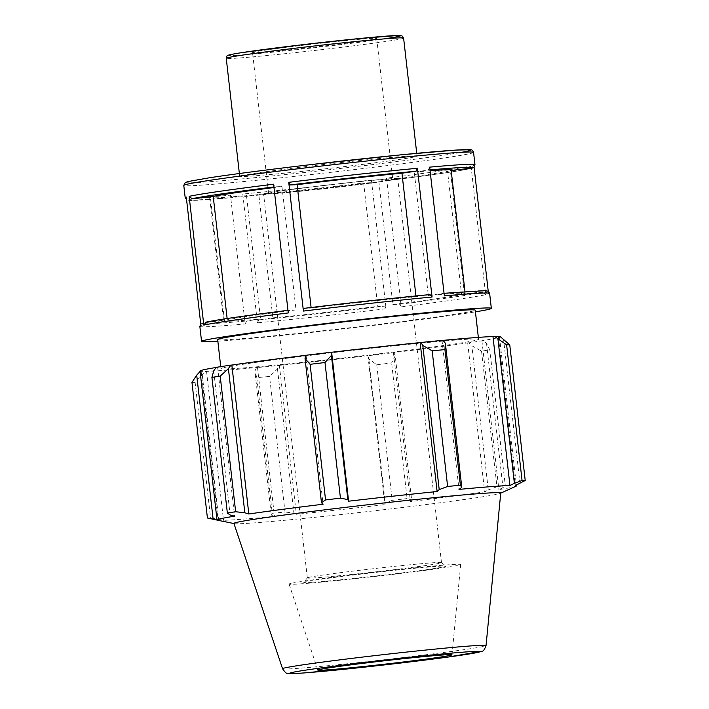 <?xml version="1.0" encoding="UTF-8"?>
<svg xmlns="http://www.w3.org/2000/svg" width="709" height="709" viewBox="0 0 709 709"><rect width="100%" height="100%" fill="white"/><g stroke="black" fill="none" stroke-linecap="round" stroke-linejoin="round"><path stroke-width="0.53" stroke-dasharray="3.54 2.66" d="M253.592 52.165A62.481 1.569 173.5 0 0 252.537 52.572A62.481 1.569 173.5 0 0 309.009 47.716A62.481 1.569 173.5 0 0 375.646 38.844A62.481 1.569 173.5 0 0 376.701 38.428A62.481 1.569 173.5 0 0 320.229 43.293A62.481 1.569 173.5 0 0 253.592 52.165M241.184 175.726A89.254 2.242 173.5 0 0 239.686 176.311A89.254 2.242 173.5 0 0 328.622 168.432A89.254 2.242 173.5 0 0 417.052 156.104A89.254 2.242 173.5 0 0 290.672 168.458A89.254 2.242 173.5 0 0 241.184 175.726M288.262 312.944L288.847 310.223L296.016 309.922L281.96 186.538L274.791 186.839L273.594 184.189M217.84 341.189A145.832 3.66 173.5 0 0 346.861 328.489A145.832 3.66 173.5 0 0 475.429 311.845M489.635 293.393A145.832 3.66 -6.5 0 1 488.536 293.987L488.226 291.266M474.073 167.04L473.869 165.232A145.832 3.66 173.5 0 0 474.968 164.648M471.006 165.959L485.674 294.714A145.832 3.66 -6.5 0 1 401.232 306.864L386.556 178.119A145.832 3.66 173.5 0 0 471.006 165.959L468.676 168.928L447.539 171.241L461.594 294.625L482.732 292.321L485.674 294.714M371.41 179.98L386.077 308.734A145.832 3.66 -6.5 0 1 257.429 322.79L242.762 194.036A145.832 3.66 173.5 0 0 371.41 179.98L370.816 182.7L363.655 183.002L377.711 306.385L384.872 306.084L386.077 308.734M185.182 197.66A145.832 3.66 173.5 0 0 230.469 195.17L245.146 323.924A145.832 3.66 -6.5 0 1 199.849 326.415M471.529 168.201L473.869 165.232M429.672 167.138L428.236 170.071L414.26 172.074L428.316 295.467L444.047 293.296M401.232 306.864L400.027 304.223L392.857 304.524L378.801 181.132L385.971 180.83L386.556 178.119M385.997 180.83C429.016 175.442 456.667 171.463 468.95 168.884L468.676 168.928A143.129 3.589 -6.5 0 1 385.971 180.83M257.429 322.79L258.874 319.856L272.859 317.845L258.803 194.461L244.765 196.473C283.192 192.795 325.218 188.204 370.842 182.7M370.816 182.7A143.129 3.589 -6.5 0 1 244.818 196.464L242.762 194.036M200.948 325.83L203.288 322.852L224.434 320.548L210.378 197.155L189.223 199.468L186.281 197.075M230.469 195.17L232.525 197.598L246.502 195.595L260.558 318.979L246.581 320.991L245.146 323.924M186.591 199.796L190.393 200.434L232.525 197.598A143.129 3.589 -6.5 0 1 189.223 199.468M296.016 309.922A121.523 3.049 173.5 0 0 227.279 319.821L205.876 322.17M430 294.589L416.015 296.601A121.523 3.049 173.5 0 0 311.162 308.06L304.001 308.362M488.536 293.987L485.594 291.594L464.439 293.898A121.523 3.049 173.5 0 0 465.184 293.464A121.523 3.049 173.5 0 0 428.316 295.467M485.594 291.594A143.129 3.589 173.5 0 0 442.292 293.455L444.348 295.892M392.857 304.524A121.523 3.049 173.5 0 0 461.594 294.625M272.859 317.845A121.523 3.049 173.5 0 0 377.711 306.385M200.744 324.022L203.288 322.852A143.129 3.589 173.5 0 0 246.581 320.991M224.434 320.548A121.523 3.049 173.5 0 0 223.69 320.982A121.523 3.049 173.5 0 0 260.558 318.979M311.1 307.502L311.162 308.06M416.015 296.601L415.944 295.954M464.439 293.898L450.383 170.514L451.163 170.426M210.378 197.155A121.523 3.049 173.5 0 0 209.634 197.589A121.523 3.049 173.5 0 0 246.502 195.595M258.803 194.461A121.523 3.049 173.5 0 0 363.655 183.002M378.801 181.132A121.523 3.049 173.5 0 0 447.539 171.241M450.383 170.514A121.523 3.049 173.5 0 0 451.128 170.08M430.088 170.754A121.523 3.049 173.5 0 0 414.26 172.074M217.654 339.522A129.623 3.253 173.5 0 0 346.816 328.081A129.623 3.253 173.5 0 0 475.243 310.179M395.214 355.821L391.625 362.946A162.033 4.068 -6.5 0 1 376.745 364.727L368.857 358.958L368.104 355.705A152.311 3.82 173.5 0 0 393.903 352.63L395.214 355.821L411.637 499.969L407.081 498.569L391.625 362.946M368.104 355.705L367.909 355.688A150.689 3.784 -6.5 0 1 279.381 365.348L278.619 365.472L277.476 368.937L269.562 376.426A162.033 4.068 -6.5 0 1 256.809 377.667L254.894 371.135L256.507 367.625A152.311 3.82 173.5 0 0 278.619 365.472M256.507 367.625L257.5 367.475A150.689 3.784 -6.5 0 1 206.549 371.392L205.016 371.578L195.117 382.399A162.033 4.068 -6.5 0 1 191.962 382.381M199.548 371.543A152.311 3.82 173.5 0 0 205.016 371.578M200.089 371.481L201.143 371.356A150.689 3.784 -6.5 0 1 200.044 371.029M216.121 367.475A150.689 3.784 -6.5 0 1 217.619 367.227L216.192 367.368M305.614 355.36A150.689 3.784 -6.5 0 1 306.093 355.306L305.623 355.315M443.019 340.32L442.026 340.471A150.689 3.784 -6.5 0 1 443.063 340.373M499.987 336.403L498.383 336.589A150.689 3.784 -6.5 0 1 499.49 336.917A150.689 3.784 -6.5 0 1 481.916 340.719L483.334 340.577L486.542 343.511L489.822 349.874A162.033 4.068 -6.5 0 1 481.526 351.141L471.857 345.753L468.95 342.775A152.311 3.82 173.5 0 0 483.334 340.577M468.95 342.775L467.683 342.89A150.689 3.784 -6.5 0 1 393.433 352.639L393.903 352.63M223.14 367.794A129.623 3.253 173.5 0 0 220.969 368.645A129.623 3.253 173.5 0 0 350.131 357.203A129.623 3.253 173.5 0 0 478.557 339.301A129.623 3.253 173.5 0 0 361.413 349.386A129.623 3.253 173.5 0 0 223.14 367.794M367.909 355.688L384.872 504.622L385.279 503.115L368.857 358.958M376.745 364.727L392.201 500.341L385.279 503.115M467.683 342.89L484.655 491.833L488.279 489.91L471.857 345.753M481.526 351.141L496.974 486.764L488.279 489.91M519.972 483.396L503.55 339.248M498.383 336.589L515.354 485.532M442.026 340.471L458.998 489.405M201.143 371.356L218.115 520.3L217.122 520.096M257.5 367.475L274.472 516.418L271.317 515.283L254.894 371.135M256.809 377.667L272.256 513.281L271.317 515.283M308.459 577.481A67.515 1.693 -6.5 0 1 379.634 567.989A67.515 1.693 -6.5 0 1 441.468 562.6A67.515 1.693 -6.5 0 1 441.494 562.645A67.515 1.693 -6.5 0 1 440.36 563.088A67.515 1.693 -6.5 0 1 368.343 572.677A67.515 1.693 -6.5 0 1 307.334 577.932A67.515 1.693 -6.5 0 1 307.343 577.888A67.515 1.693 -6.5 0 1 308.459 577.481M304.967 581.938A71.565 1.799 173.5 0 0 303.78 582.364A71.565 1.799 173.5 0 0 375.07 576.098A71.565 1.799 173.5 0 0 445.943 566.163A71.565 1.799 173.5 0 0 380.405 571.879A71.565 1.799 173.5 0 0 304.967 581.938M290.495 583.516A86.374 2.171 173.5 0 0 289.05 584.101A86.374 2.171 173.5 0 0 367.333 577.339A86.374 2.171 173.5 0 0 459.237 565.1A86.374 2.171 173.5 0 0 460.69 564.541A86.374 2.171 173.5 0 0 382.86 571.224A86.374 2.171 173.5 0 0 290.495 583.516M264.714 193.522A67.515 1.693 173.5 0 0 263.58 193.965A67.515 1.693 173.5 0 0 324.598 188.718A67.515 1.693 173.5 0 0 396.615 179.129A67.515 1.693 173.5 0 0 397.74 178.686A67.515 1.693 173.5 0 0 336.731 183.932A67.515 1.693 173.5 0 0 264.714 193.522M213.719 370.878L230.141 515.026M217.619 367.227L234.59 516.17M233.926 523.428A134.276 3.368 173.5 0 0 234.351 523.623A134.276 3.368 173.5 0 0 367.723 511.561A134.276 3.368 173.5 0 0 500.386 493.313A134.276 3.368 173.5 0 0 500.749 493.03M217.495 520.211A150.689 3.784 173.5 0 0 218.115 520.3M207.418 518.004A162.033 4.068 173.5 0 0 210.573 518.022L195.117 382.399M202.295 375.167L218.727 519.325L210.573 518.022M218.727 519.325L223.521 520.326A150.689 3.784 173.5 0 0 274.472 516.418M272.256 513.281A162.033 4.068 173.5 0 0 285.009 512.04L269.562 376.426M277.476 368.937L293.898 513.086L285.009 512.04M293.898 513.086L296.344 514.291A150.689 3.784 173.5 0 0 384.872 504.622M392.201 500.341A162.033 4.068 173.5 0 0 407.081 498.569M411.637 499.969L410.405 501.582A150.689 3.784 173.5 0 0 484.655 491.833M496.974 486.764A162.033 4.068 173.5 0 0 505.269 485.497L489.822 349.874M486.542 343.511L502.965 487.659L505.269 485.497M502.965 487.659L498.879 489.653A150.689 3.784 173.5 0 0 516.046 486.197M306.093 355.306L323.065 504.241M481.916 340.719L498.879 489.653M393.433 352.639L410.405 501.582M279.381 365.348L296.344 514.291M206.549 371.392L223.521 520.326M227.137 318.536L227.279 319.821M281.96 186.538A121.523 3.049 173.5 0 0 273.975 187.539M269.633 192.99A62.481 1.569 173.5 0 0 268.587 193.397A62.481 1.569 173.5 0 0 325.05 188.541A62.481 1.569 173.5 0 0 391.696 179.669A62.481 1.569 173.5 0 0 392.742 179.253A62.481 1.569 173.5 0 0 336.279 184.118A62.481 1.569 173.5 0 0 269.633 192.99M403.607 38.082A89.254 2.242 -6.5 0 1 298.702 52.244A89.254 2.242 -6.5 0 1 226.242 58.289M230.071 54.726A86.56 2.171 173.5 0 0 298.888 49.444A86.56 2.171 173.5 0 0 383.844 38.915M273.904 186.946A143.129 3.589 -6.5 0 1 274.791 186.839M473.568 152.382A145.832 3.66 -6.5 0 1 302.167 175.531A145.832 3.66 -6.5 0 1 183.782 185.395M428.236 170.071A143.129 3.589 -6.5 0 1 429.991 169.912M288.847 310.223A143.129 3.589 173.5 0 0 287.96 310.338L288.82 310.223M400.027 304.223A143.129 3.589 173.5 0 0 482.732 292.321M258.874 319.856A143.129 3.589 173.5 0 0 384.872 306.084M272.93 169.194A143.129 3.589 173.5 0 0 186.99 182.7A143.129 3.589 173.5 0 0 302.353 172.73A143.129 3.589 173.5 0 0 461.71 152.284M282.554 668.738A102.406 2.57 173.5 0 0 365.693 661.798A102.406 2.57 173.5 0 0 486.055 645.553M239.367 173.519L239.686 176.311M416.732 153.312L417.052 156.104M209.634 197.589L223.69 320.982M464.971 291.576L465.184 293.464M441.468 562.6L445.943 566.163M307.343 577.888L303.78 582.364M441.494 562.645L397.74 178.686M307.334 577.932L263.58 193.965M499.49 336.917L516.365 485.062M268.587 193.397L252.537 52.572M376.701 38.428L392.742 179.253M220.747 366.65L220.969 368.645M478.345 337.387L478.557 339.301M317.836 670.094L289.05 584.101M460.69 564.541L451.988 654.815"/><path stroke-width="1.06" d="M189.143 196.34L203.811 325.094A145.832 3.66 -6.5 0 1 288.262 312.944L273.594 184.189A145.832 3.66 173.5 0 0 189.143 196.34L192.086 198.742L213.223 196.428L227.137 318.536M475.429 311.845A145.832 3.66 173.5 0 0 491.337 308.344A145.832 3.66 173.5 0 0 289.963 327.886A145.832 3.66 173.5 0 0 201.551 341.357A145.832 3.66 173.5 0 0 217.84 341.189M288.74 182.328L303.408 311.083A145.832 3.66 -6.5 0 1 432.056 297.027L417.388 168.272A145.832 3.66 173.5 0 0 288.74 182.328L289.946 184.969L297.106 184.668L311.1 307.502M473.568 152.382C472.947 150.53 471.981 149.661 470.661 149.759L455.807 150.086L401.906 154.739L309.416 164.78C267.426 169.726 234.298 174.024 210.024 177.675L188.275 181.513L185.253 182.567L183.782 185.395A145.832 3.66 -6.5 0 1 272.194 171.933A145.832 3.66 -6.5 0 1 473.568 152.382L474.968 164.648A145.832 3.66 173.5 0 0 429.672 167.138L444.348 295.892A145.832 3.66 -6.5 0 1 489.635 293.393L491.337 308.344M488.226 291.266L474.073 167.04M200.744 324.022L199.849 326.415A145.832 3.66 -6.5 0 1 200.948 325.83L186.281 197.075A145.832 3.66 173.5 0 0 185.182 197.66L186.591 199.796M415.944 295.954L401.959 173.209L415.944 171.206L417.388 168.272M451.163 170.426L472.052 168.086C473.541 167.98 474.516 166.828 474.968 164.648M287.96 310.338A143.129 3.589 173.5 0 0 206.142 322.125L203.811 325.094M432.056 297.027L430 294.589A143.129 3.589 173.5 0 0 304.001 308.362L303.408 311.083M303.975 308.362C349.599 302.849 391.625 298.259 430.053 294.589L430 294.589M464.971 291.576L451.128 170.08A121.523 3.049 173.5 0 0 430.088 170.754M401.959 173.209A121.523 3.049 173.5 0 0 297.106 184.668M478.345 337.387L475.243 310.179A129.623 3.253 173.5 0 0 295.334 327.664A129.623 3.253 173.5 0 0 219.825 338.672A129.623 3.253 173.5 0 0 217.654 339.522L220.747 366.65M217.122 520.096L207.418 518.004L191.962 382.381L196.712 375.141L200.089 371.481M220.207 376.116L228.413 368.627L230.576 365.17A152.311 3.82 173.5 0 0 216.192 367.368L213.719 370.878L211.911 377.383A162.033 4.068 -6.5 0 1 220.207 376.116L235.654 511.738A162.033 4.068 173.5 0 0 227.359 513.006L230.141 515.026L234.59 516.17A150.689 3.784 173.5 0 0 219.533 518.979A150.689 3.784 173.5 0 0 217.007 519.972L200.044 371.029A150.689 3.784 -6.5 0 1 216.121 367.475M230.576 365.17L231.843 365.055A150.689 3.784 -6.5 0 1 305.614 355.36M331.431 352.24A152.311 3.82 173.5 0 0 305.623 355.315L305.047 358.568L310.099 364.311A162.033 4.068 -6.5 0 1 324.988 362.538L331.404 355.422L331.626 352.258A150.689 3.784 -6.5 0 1 420.153 342.598L420.907 342.474L422.786 345.451L432.171 350.84A162.033 4.068 -6.5 0 1 444.924 349.599L445.367 343.253L443.019 340.32A152.311 3.82 173.5 0 0 420.907 342.474M443.063 340.373A150.689 3.784 -6.5 0 1 492.977 336.553L494.519 336.367L506.616 344.858A162.033 4.068 -6.5 0 1 509.762 344.875L499.987 336.403A152.311 3.82 173.5 0 0 494.519 336.367M500.74 493.154L516.046 486.197A150.689 3.784 173.5 0 0 516.453 485.851A150.689 3.784 173.5 0 0 515.354 485.532L525.218 480.498A162.033 4.068 173.5 0 0 522.063 480.48L506.616 344.858M509.762 344.875L525.218 480.498M497.966 339.212L514.388 483.361L509.948 485.497A150.689 3.784 173.5 0 0 458.998 489.405L461.798 487.402L445.367 343.253M444.924 349.599L460.371 485.222L461.798 487.402M331.626 352.258L348.598 501.201L347.827 499.57L331.404 355.422M324.988 362.538L340.435 498.161L347.827 499.57M231.843 365.055L248.815 513.99L244.835 512.784L228.413 368.627M235.654 511.738L244.835 512.784M213.143 519.289L196.712 375.141M227.359 513.006L211.911 377.383M486.055 645.553L500.749 493.03A134.276 3.368 173.5 0 0 379.758 503.417A134.276 3.368 173.5 0 0 236.177 522.524A134.276 3.368 173.5 0 0 233.926 523.428L282.554 668.738C285.036 672.345 286.666 673.842 287.437 673.24C288.324 673.355 287.021 674.117 304.569 672.903L367.466 666.814A95.804 2.402 -6.5 0 1 291.328 672.655A95.804 2.402 -6.5 0 1 402.322 658.085A95.804 2.402 -6.5 0 1 478.495 652.236A95.804 2.402 -6.5 0 1 367.492 666.806L447.689 657.119L481.881 651.252C483.192 651.465 484.584 649.568 486.055 645.553A102.406 2.57 173.5 0 0 393.779 653.476A102.406 2.57 173.5 0 0 284.274 668.046A102.406 2.57 173.5 0 0 282.554 668.738M217.007 519.972A150.689 3.784 173.5 0 0 217.495 520.211L233.97 523.543M514.388 483.361L522.063 480.48M460.371 485.222A162.033 4.068 173.5 0 0 447.618 486.463L432.171 350.84M422.786 345.451L439.208 489.6L447.618 486.463M439.208 489.6L437.116 491.541A150.689 3.784 173.5 0 0 348.598 501.201M340.435 498.161A162.033 4.068 173.5 0 0 325.555 499.934L310.099 364.311M305.047 358.568L321.478 502.716L325.555 499.934M321.478 502.716L323.065 504.241A150.689 3.784 173.5 0 0 248.815 513.99M420.153 342.598L437.116 491.541M492.977 336.553L509.948 485.497M318.961 669.642A67.515 1.693 173.5 0 0 317.836 670.094A67.515 1.693 173.5 0 0 379.023 664.812A67.515 1.693 173.5 0 0 450.862 655.249A67.515 1.693 173.5 0 0 451.988 654.815A67.515 1.693 173.5 0 0 391.155 660.035A67.515 1.693 173.5 0 0 318.961 669.642M273.975 187.539A121.523 3.049 173.5 0 0 213.223 196.428M227.74 57.695A89.254 2.242 -6.5 0 1 322.941 45.021A89.254 2.242 -6.5 0 1 403.607 38.082L401.985 35.858L398.733 35.45L361.404 38.339L303.151 44.64L241.539 52.67C225.932 55.16 228.209 55.426 227.811 55.444C227.252 55.187 226.729 56.135 226.242 58.289A89.254 2.242 -6.5 0 1 227.74 57.695M383.844 38.915A86.56 2.171 173.5 0 0 348.863 39.598A86.56 2.171 173.5 0 0 230.071 54.726M192.086 198.742A143.129 3.589 -6.5 0 1 273.904 186.946M289.946 184.969A143.129 3.589 -6.5 0 1 415.944 171.206M429.991 169.912A143.129 3.589 -6.5 0 1 471.529 168.201M461.71 152.284A143.129 3.589 173.5 0 0 426.623 152.408A143.129 3.589 173.5 0 0 272.93 169.194M226.242 58.289L239.367 173.519M403.607 38.082L416.732 153.312M183.782 185.395L185.182 197.66M199.849 326.415L201.551 341.357M288.82 310.223C245.801 315.62 218.15 319.599 205.867 322.17M444.047 293.296L485.435 290.655L488.368 291.346L489.635 293.393M516.365 485.062L516.453 485.851"/></g></svg>

